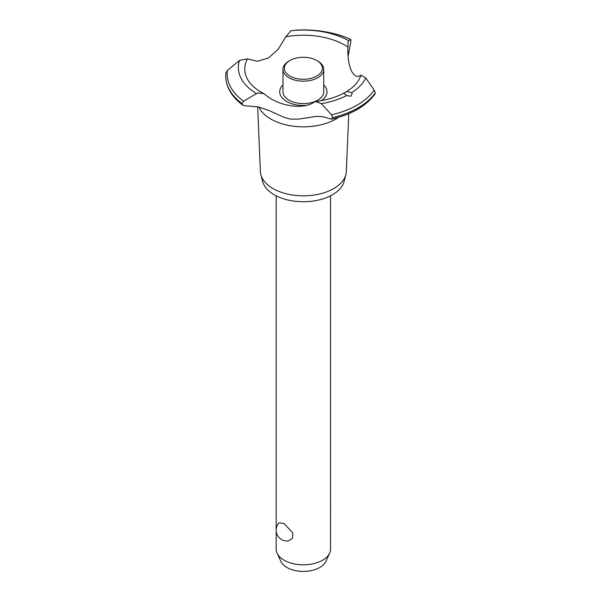 <?xml version="1.0" encoding="UTF-8"?>
<svg xmlns="http://www.w3.org/2000/svg" width="601" height="601" viewBox="0 0 601 601"><rect width="100%" height="100%" fill="white"/><g stroke="black" fill="none" stroke-linecap="round" stroke-linejoin="round"><path stroke-width="0.9" d="M276.167 530.938L276.167 549.111A27.188 15.694 0 0 0 277.084 553.153A27.188 15.694 0 0 0 284.13 560.215A27.188 15.694 0 0 0 310.409 564.271A27.188 15.694 0 0 0 329.626 553.153A27.188 15.694 0 0 0 330.542 549.111L330.542 195.813M279.007 522.795L284.13 523.584L292.897 533.042L292.409 538.368L288.217 540.96A10.878 10.878 0 0 1 279.007 522.795M329.626 553.153L325.802 561.447A23.229 13.41 180 0 1 309.387 570.942A23.229 13.41 180 0 1 286.932 567.479A23.229 13.41 180 0 1 280.907 561.447L277.084 553.153M348.753 113.672L346.319 171.616A42.979 24.814 180 0 1 345.853 174.703L344.088 181.487A41.191 23.777 180 0 1 316.239 200.539A41.191 23.777 180 0 1 274.229 194.769A41.191 23.777 180 0 1 262.622 181.487L260.857 174.703A42.979 24.814 180 0 1 260.391 171.616L257.664 106.715M345.853 174.703A42.979 24.814 180 0 1 316.795 194.581A42.979 24.814 180 0 1 272.967 188.556A42.979 24.814 180 0 1 260.857 174.703M338.603 117.323A45.946 26.527 180 0 1 335.846 119.066A45.946 26.527 180 0 1 270.863 119.066A45.946 26.527 180 0 1 258.903 107.008M348.249 41.123L350.616 39.396L350.984 40.748L348.189 55.788M258.46 106.903L245.396 105.791L242.909 105.228L242.068 103.59L243.563 101.208L256.507 93.606L258.46 92.967L263.929 93.688L265.394 94.785C278.654 106.182 302.904 109.923 313.902 102.298L315.705 101.524L321.362 103.65L331.474 114.821L332.578 117.608L331.579 119.178L322.865 116.714L316.329 116.384L298.937 119.088L290.711 119.156L283.589 117.15L269.654 110.779L258.46 106.903M297.442 30.05A76.214 44.001 180 0 1 350.616 39.396L350.699 39.411C334.907 32.416 317.155 29.299 297.457 30.05L290.884 30.756L285.783 36.774L278.24 49.282L268.384 58.012L257.498 61.249L247.477 58.89L239.559 60.385L227.373 70.505L225.923 72.841L225.736 75.824A77.619 44.812 180 0 1 225.908 73.074M306.255 105.37A23.642 13.65 180 0 1 286.639 101.471A23.642 13.65 180 0 1 282.966 84.914M285.783 36.774A58.575 33.821 180 0 1 344.779 45.12A58.575 33.821 180 0 1 347.964 47.111C348.002 42.205 348.219 40.139 348.625 40.921M263.929 93.688L261.315 92.269C255.049 88.587 250.587 84.486 247.928 79.971A58.575 33.821 180 0 1 247.477 58.89M350.841 96.22L346.672 95.574L343.877 93.23L346.574 91.57L351.825 92.599L352.036 93.914L350.841 96.22M331.579 119.178C351.668 114.415 366.137 106.046 374.979 94.064L375.264 92.96L374.198 90.158L365.821 77.987L360.976 75.117A58.575 33.821 180 0 1 358.782 79.971C356.31 84.185 352.239 88.054 346.574 91.57M360.976 75.117C353.523 80.699 347.025 66.681 347.964 47.111L347.964 47.772M323.744 84.914A23.642 13.65 180 0 1 321.362 100.667M317.771 61.077L316.81 60.521L317.771 61.077A20.389 11.772 180 0 1 323.744 69.4L323.744 91.818A20.389 11.772 180 0 1 311.16 102.696A20.389 11.772 180 0 1 288.938 100.142A20.389 11.772 180 0 1 282.966 91.818L282.966 69.4A20.389 11.772 180 0 1 288.938 61.077L289.9 60.521A19.029 10.991 0 0 0 289.9 76.057A19.029 10.991 0 0 0 316.81 76.057A19.029 10.991 0 0 0 316.817 60.521A19.029 10.991 0 0 0 289.9 60.521M323.744 69.4A20.389 11.772 180 0 1 311.16 80.279A20.389 11.772 180 0 1 288.938 77.724A20.389 11.772 180 0 1 282.966 69.4M375.264 92.96A77.619 44.812 180 0 1 358.241 107.774A77.619 44.812 180 0 1 332.578 117.608M375.264 93.005A77.619 44.812 180 0 1 358.241 107.819A77.619 44.812 180 0 1 332.578 117.653M346.672 95.574A65.006 37.532 180 0 1 321.362 103.65M374.198 90.158A76.214 44.001 180 0 1 357.249 105.032A76.214 44.001 180 0 1 331.474 114.821M365.821 77.987A65.006 37.532 180 0 1 351.825 92.599M242.068 103.635A77.619 44.812 180 0 1 225.736 76.237A77.619 44.812 180 0 1 225.736 76.132A77.619 44.812 180 0 1 225.736 76.109A77.619 44.812 180 0 1 225.736 75.824M242.068 103.59A77.619 44.812 180 0 1 225.736 76.087L225.736 76.132M243.563 101.208A76.214 44.001 180 0 1 227.373 70.505M256.507 93.606A65.006 37.532 180 0 1 239.559 60.385M290.884 30.756A65.006 37.532 180 0 1 348.422 40.537M276.167 195.813L276.167 529.368M330.542 512.067A10.878 10.878 0 0 0 330.542 510.497M344.057 93.02C336.057 97.317 326.606 100.149 315.705 101.524M242.909 105.228C231.783 96.979 226.059 87.318 225.736 76.237"/></g></svg>
